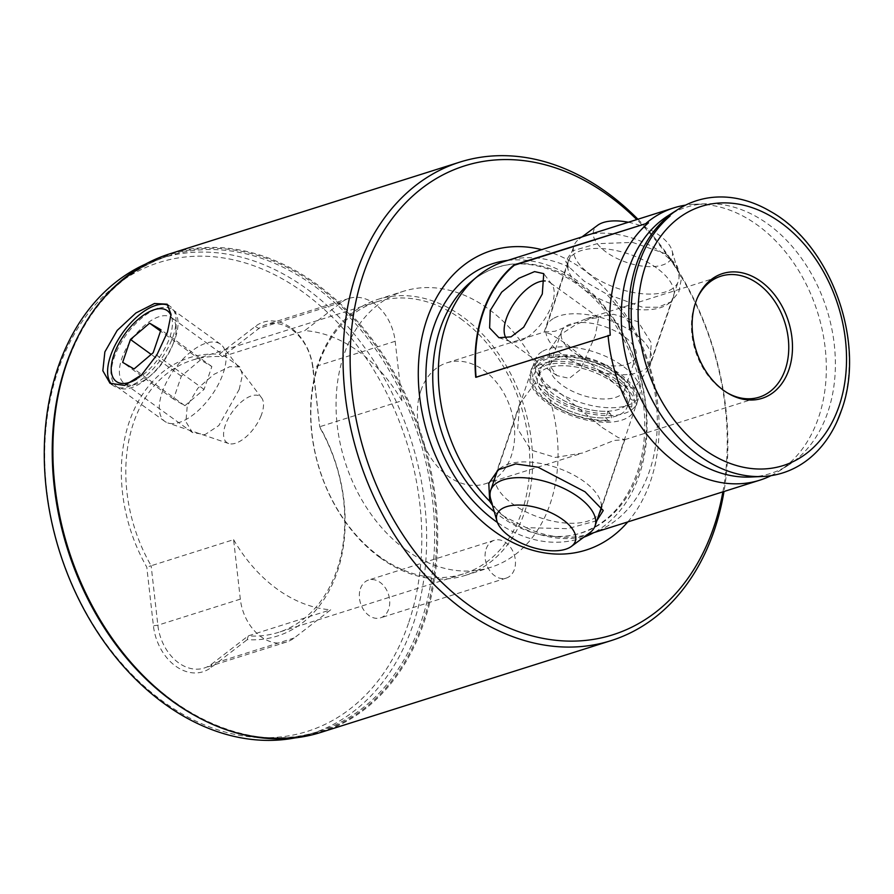 <?xml version="1.0" encoding="UTF-8"?>
<svg xmlns="http://www.w3.org/2000/svg" width="894" height="894" viewBox="0 0 894 894"><rect width="100%" height="100%" fill="white"/><g stroke="black" fill="none" stroke-linecap="round" stroke-linejoin="round"><path stroke-width="0.67" stroke-dasharray="4.47 3.35" d="M66.558 364.573A250.164 185.002 72.5 0 0 173.849 701.701A250.164 185.002 72.5 0 0 423.041 621.978A250.164 185.002 72.5 0 0 315.75 284.851A250.164 185.002 72.5 0 0 66.558 364.573M320.935 732.376A250.923 185.572 72.5 0 0 424.069 622.213A250.923 185.572 72.5 0 0 379.626 349.632A250.923 185.572 72.5 0 0 169.637 253.874M145.398 264.177A249.337 184.399 -107.5 0 1 160.294 258.489A249.337 184.399 -107.5 0 1 368.954 353.644A249.337 184.399 -107.5 0 1 413.117 624.504A249.337 184.399 -107.5 0 1 310.631 733.963A249.337 184.399 -107.5 0 1 295.188 737.874M697.365 297.937A63.452 46.924 72.5 0 0 696.94 298.864A63.452 46.924 72.5 0 0 694.895 304.016A63.452 46.924 72.5 0 0 726.52 392.41A63.452 46.924 72.5 0 0 727.403 392.913M486.146 548.983A19.824 14.662 -107.5 0 1 494.293 540.278A19.824 14.662 -107.5 0 1 510.887 547.843A19.824 14.662 -107.5 0 1 514.396 569.389A19.824 14.662 -107.5 0 1 506.25 578.094A19.824 14.662 -107.5 0 1 489.655 570.528A19.824 14.662 -107.5 0 1 486.146 548.983M360.405 588.744A19.824 14.662 -107.5 0 1 368.551 580.038A19.824 14.662 -107.5 0 1 385.146 587.604A19.824 14.662 -107.5 0 1 388.655 609.149A19.824 14.662 -107.5 0 1 380.509 617.855A19.824 14.662 -107.5 0 1 363.914 610.289A19.824 14.662 -107.5 0 1 360.405 588.744M111.851 384.42A48.779 23.278 -54.2 0 0 113.27 385.638A48.779 23.278 -54.2 0 0 128.088 386.689A48.779 23.278 -54.2 0 0 173.123 336.189A48.779 23.278 -54.2 0 0 176.051 320.276A48.779 23.278 -54.2 0 0 170.374 306.53A48.779 23.278 -54.2 0 0 168.474 305.435M173.715 342.156A40.453 19.299 -54.2 0 0 176.14 328.958A40.453 19.299 -54.2 0 0 171.436 317.571A40.453 19.299 -54.2 0 0 145.376 324.723A40.453 19.299 -54.2 0 0 121.796 358.583A40.453 19.299 -54.2 0 0 124.076 383.168A40.453 19.299 -54.2 0 0 136.369 384.04A40.453 19.299 -54.2 0 0 173.715 342.156M239.19 389.438L242.453 374.921L239.838 366.965L229.769 366.674L214.012 374.329L197.842 388.253L187.259 405.854L185.896 421.733L192.478 432.562L205.005 434.618L218.84 425.544L239.19 389.438M566.863 344.257L613.552 382.386L634.181 388.298L649.267 367.926L651.346 342.916L638.137 321.728L613.697 314.297L586.464 318.689L554.951 331.272L544.278 332.032L550.816 334.166L566.863 344.257M420.839 390.678A63.452 46.924 -107.5 0 1 446.911 362.819A63.452 46.924 -107.5 0 1 484.045 370.451A63.452 46.924 -107.5 0 1 511.256 455.962A63.452 46.924 -107.5 0 1 485.174 483.822A63.452 46.924 -107.5 0 1 448.05 476.189A63.452 46.924 -107.5 0 1 420.839 390.678M549.475 350.001L559.867 335.082L575.982 324.477L591.079 318.443L598.667 317.705L595.292 335.507L580.485 369.479L569.322 378.363L556.873 375.581L549.162 364.774L549.475 350.001M405.999 549.933A144.761 107.056 72.5 0 0 490.694 567.344A144.761 107.056 72.5 0 0 558.057 452.152A144.761 107.056 72.5 0 0 488.113 308.721A144.761 107.056 72.5 0 0 403.417 291.299A144.761 107.056 72.5 0 0 336.055 406.502A144.761 107.056 72.5 0 0 405.999 549.933M380.542 557.979A144.761 107.056 72.5 0 0 465.249 575.39A144.761 107.056 72.5 0 0 532.601 460.198A144.761 107.056 72.5 0 0 462.656 316.767A144.761 107.056 72.5 0 0 377.961 299.356A144.761 107.056 72.5 0 0 310.598 414.548A144.761 107.056 72.5 0 0 380.542 557.979M460.823 318.823A142.772 105.581 -107.5 0 1 522.051 511.223A142.772 105.581 -107.5 0 1 463.371 573.903A142.772 105.581 -107.5 0 1 379.838 556.727A142.772 105.581 -107.5 0 1 318.599 364.327A142.772 105.581 -107.5 0 1 377.279 301.647A142.772 105.581 -107.5 0 1 460.823 318.823M401.898 400.747A142.772 105.581 72.5 0 0 304.776 330.624L341.34 302.407A43.627 32.262 -107.5 0 1 348.917 298.428A43.627 32.262 -107.5 0 1 395.182 341.284L401.898 400.747L319.426 426.829A142.772 105.581 -107.5 0 1 337.004 569.735A142.772 105.581 -107.5 0 1 278.325 632.416A142.772 105.581 -107.5 0 1 248.264 635.869L247.202 639.668A145.945 107.928 72.5 0 0 337.228 572.015A145.945 107.928 72.5 0 0 319.706 426.695L313.079 368.093A46.801 34.609 72.5 0 0 255.326 326.399L219.298 354.192A145.945 107.928 72.5 0 0 129.261 421.845A145.945 107.928 72.5 0 0 146.795 567.165L153.41 625.766A46.801 34.609 72.5 0 0 211.163 667.46L247.202 639.668M506.172 338.29A35.693 17.031 -54.2 0 0 508.273 340.491A35.693 17.031 -54.2 0 0 510.508 341.631A35.693 17.031 -54.2 0 0 552.079 304.306A35.693 17.031 -54.2 0 0 551.844 284.37A35.693 17.031 -54.2 0 0 550.067 282.616A35.693 17.031 -54.2 0 0 545.251 280.973M666.075 253.918L632.594 242.408L597.214 243.682L572.439 250.845L565.768 261.149L569.366 267.239L584.061 281.04L605.953 293.657L642.35 307.201L658.174 307.245L670.768 301.96L678.714 292.293L681.228 279.666L677.227 266.066L666.075 253.918M656.475 267.865A55.529 26.362 -161.2 0 0 603.148 248.666A55.529 26.362 -161.2 0 0 568.271 261.238A55.529 26.362 -161.2 0 0 568.238 269.91A55.529 26.362 -161.2 0 0 585.201 290.405A55.529 26.362 -161.2 0 0 668.131 303.915A55.529 26.362 -161.2 0 0 673.394 297.031A55.529 26.362 -161.2 0 0 656.475 267.865M596.823 520.744L567.478 528.678L526.287 527.683L503.97 516.296L492.482 505.367M494.974 477.798A55.529 26.362 -161.2 0 0 512.53 503.858A55.529 26.362 -161.2 0 0 599.338 513.335M601.405 506.809A55.529 26.362 -161.2 0 0 600.757 501.825A55.529 26.362 -161.2 0 0 583.804 481.318A55.529 26.362 -161.2 0 0 500.875 467.819A55.529 26.362 -161.2 0 0 499.712 468.747M602.143 427.466L618.179 437.546L624.716 439.692L614.044 440.451L582.542 453.034L555.342 457.426L530.868 449.995L517.682 428.897L519.738 403.809L534.701 383.481L555.397 389.292L602.143 427.466M627.8 521.917A157.009 116.119 72.5 0 0 650.553 481.128A157.009 116.119 72.5 0 0 541.708 249.649M526.287 527.683A142.772 105.581 72.5 0 0 559.331 536.925A142.772 105.581 72.5 0 0 587.257 534.634M590.867 533.595A142.772 105.581 72.5 0 0 649.547 470.914A142.772 105.581 72.5 0 0 605.953 293.657M750.535 477.027A139.632 103.257 72.5 0 0 788.687 464.969A139.632 103.257 72.5 0 0 827.799 412.223A139.632 103.257 72.5 0 0 810.176 271.72A139.632 103.257 72.5 0 0 706.092 203.754A139.632 103.257 72.5 0 0 667.941 215.812M771.075 475.63A142.772 105.581 72.5 0 0 778.596 471.395A142.772 105.581 72.5 0 0 818.58 417.464A142.772 105.581 72.5 0 0 800.566 273.799A142.772 105.581 72.5 0 0 694.135 204.29A142.772 105.581 72.5 0 0 685.553 205.139M233.602 539.663A142.772 105.581 72.5 0 0 330.735 609.797L294.16 638.003A43.627 32.262 -107.5 0 1 286.583 641.993A43.627 32.262 -107.5 0 1 240.33 599.136L233.602 539.663L151.142 565.746A142.772 105.581 -107.5 0 1 133.552 422.84A142.772 105.581 -107.5 0 1 192.244 360.159A142.772 105.581 -107.5 0 1 222.304 356.695L304.776 330.624M408.435 623.431A245.884 181.84 -107.5 0 1 163.501 701.79A245.884 181.84 -107.5 0 1 58.054 370.429A245.884 181.84 -107.5 0 1 302.988 292.07A245.884 181.84 -107.5 0 1 408.435 623.431M637.914 219.231A250.923 185.572 -107.5 0 1 723.995 491.499M294.16 638.003L211.699 664.086L248.264 635.869L330.735 609.797M569.366 267.239A142.772 105.581 72.5 0 0 504.786 261.327M841.489 410.223A142.772 105.581 72.5 0 0 770.349 211.342M722.888 491.845A245.884 181.84 72.5 0 0 636.807 219.589M629.588 329.037L631.857 328.333M476.111 377.57L610.244 335.161M211.163 667.46L211.699 664.086A43.627 32.262 -107.5 0 1 204.111 668.064A43.627 32.262 -107.5 0 1 157.858 625.208L151.142 565.746L146.795 567.165M219.298 354.192L222.304 356.695L258.869 328.489A43.627 32.262 -107.5 0 1 266.446 324.5A43.627 32.262 -107.5 0 1 312.71 367.367L319.706 426.695M136.581 379.212A43.627 20.819 -54.2 0 0 168.854 339.876A43.627 20.819 -54.2 0 0 171.033 315.481M174.14 341.352A47.594 22.708 125.8 0 1 116.79 386.711A47.594 22.708 125.8 0 1 111.258 373.312A47.594 22.708 125.8 0 1 115.158 354.896A47.594 22.708 125.8 0 1 158.048 308.508A47.594 22.708 125.8 0 1 172.508 309.536A47.594 22.708 125.8 0 1 174.14 341.352M261.182 415.486A28.463 13.578 125.8 0 1 228.663 443.525A28.463 13.578 125.8 0 1 225.903 423.588A28.463 13.578 125.8 0 1 244.051 399.808A28.463 13.578 125.8 0 1 261.629 397.864A28.463 13.578 125.8 0 1 261.182 415.486M163.189 389.583A47.594 22.708 -54.2 0 0 164.82 421.398A47.594 22.708 -54.2 0 0 167.804 422.918A47.594 22.708 -54.2 0 0 222.17 376.039A47.594 22.708 -54.2 0 0 222.93 346.57A47.594 22.708 -54.2 0 0 220.539 344.224A47.594 22.708 -54.2 0 0 163.189 389.583M184.89 405.697L204.055 389.426L211.856 366.54L200.48 359.913L181.303 376.195L173.514 399.082L184.89 405.697L134.033 368.976M173.514 399.082L122.657 362.361M181.303 376.195L151.164 354.426M200.48 359.913L160.551 331.093M211.856 366.54L160.987 329.808M204.055 389.426L153.198 352.705M589.85 532.712A55.126 26.172 18.8 0 1 587.503 534.221A55.126 26.172 18.8 0 1 532.142 532.086A55.126 26.172 18.8 0 1 490.672 498.953M537.853 365.713A55.126 26.172 18.8 0 1 601.249 371.122A55.126 26.172 18.8 0 1 634.662 409.575A55.126 26.172 18.8 0 1 627.107 417.911A55.126 26.172 18.8 0 1 563.712 412.503A55.126 26.172 18.8 0 1 530.287 374.05A55.126 26.172 18.8 0 1 537.853 365.713M558.214 405.306A47.192 22.406 18.8 0 1 537.797 376.597A47.192 22.406 18.8 0 1 606.735 378.318A47.192 22.406 18.8 0 1 627.152 407.016A47.192 22.406 18.8 0 1 558.214 405.306M560.471 398.69A47.192 22.406 18.8 0 1 540.054 369.993A47.192 22.406 18.8 0 1 608.993 371.714A47.192 22.406 18.8 0 1 629.41 400.411A47.192 22.406 18.8 0 1 560.471 398.69M567.243 388.499A39.258 18.64 18.8 0 1 550.257 364.618A39.258 18.64 18.8 0 1 607.607 366.048A39.258 18.64 18.8 0 1 624.593 389.929A39.258 18.64 18.8 0 1 567.243 388.499M578.496 355.454A39.258 18.64 18.8 0 1 561.51 331.573A39.258 18.64 18.8 0 1 618.86 333.004A39.258 18.64 18.8 0 1 635.846 356.885A39.258 18.64 18.8 0 1 578.496 355.454M628.348 222.26A41.392 19.646 18.8 0 1 672.076 250.666A41.392 19.646 18.8 0 1 666.376 263.372A41.392 19.646 18.8 0 1 613.105 256.466A41.392 19.646 18.8 0 1 597.617 225.31M584.095 236.251A55.126 26.172 -161.2 0 0 581.491 237.502A55.126 26.172 -161.2 0 0 579.156 239.011A55.126 26.172 -161.2 0 0 573.937 245.839A55.126 26.172 -161.2 0 0 607.35 284.292A55.126 26.172 -161.2 0 0 670.746 289.701A55.126 26.172 -161.2 0 0 678.311 281.375A55.126 26.172 -161.2 0 0 678.334 272.771A55.126 26.172 -161.2 0 0 643.211 242.173A55.126 26.172 -161.2 0 0 589.861 234.429M554.045 318.13A55.126 26.172 18.8 0 1 617.441 323.539A55.126 26.172 18.8 0 1 650.866 361.992A55.126 26.172 18.8 0 1 643.3 370.328A55.126 26.172 18.8 0 1 579.904 364.92A55.126 26.172 18.8 0 1 546.491 326.466A55.126 26.172 18.8 0 1 554.045 318.13M540.099 359.097A55.126 26.172 18.8 0 1 603.495 364.506A55.126 26.172 18.8 0 1 636.908 402.971A55.126 26.172 18.8 0 1 629.354 411.296A55.126 26.172 18.8 0 1 565.958 405.887A55.126 26.172 18.8 0 1 532.545 367.434A55.126 26.172 18.8 0 1 540.099 359.097M542.803 351.174A55.126 26.172 18.8 0 1 606.199 356.583A55.126 26.172 18.8 0 1 639.612 395.036A55.126 26.172 18.8 0 1 632.058 403.373A55.126 26.172 18.8 0 1 568.662 397.964A55.126 26.172 18.8 0 1 535.238 359.511A55.126 26.172 18.8 0 1 542.803 351.174M610.211 413.62A3.967 2.257 -93.1 0 1 611.284 418.012A3.967 2.257 -93.1 0 1 609.295 420.884A3.967 2.257 -93.1 0 1 607.954 420.236L605.797 417.833A47.192 22.406 -161.2 0 1 557.118 404.647A47.192 22.406 -161.2 0 1 537.797 376.597L540.054 369.993A47.192 22.406 -161.2 0 0 559.365 398.042A47.192 22.406 -161.2 0 0 608.054 411.218L610.211 413.62A51.561 24.473 18.8 0 1 537.909 381.369A51.561 24.473 18.8 0 1 579.178 358.416A51.561 24.473 18.8 0 1 633.913 400.445L629.745 399.149A47.192 22.406 -161.2 0 0 590.643 363.556A47.192 22.406 -161.2 0 0 540.054 369.993L537.797 376.597A47.192 22.406 -161.2 0 1 588.397 370.161A47.192 22.406 -161.2 0 1 627.499 405.764L629.745 399.149M627.499 405.764L631.656 407.049A3.967 3.487 11.8 0 0 633.913 400.445M608.054 411.218L605.797 417.833M507.691 260.411A144.202 106.643 -107.5 0 1 619.05 326.835A144.202 106.643 -107.5 0 1 639.221 475.228A144.202 106.643 -107.5 0 1 593.772 532.668M583.793 537.216A144.202 106.643 -107.5 0 1 497.41 522.476M198.423 717.435A249.337 184.399 72.5 0 0 318.599 731.448A249.337 184.399 72.5 0 0 421.085 621.989A249.337 184.399 72.5 0 0 376.922 351.118A249.337 184.399 72.5 0 0 168.251 255.975A249.337 184.399 72.5 0 0 77.979 336.524M559.331 536.925L550.827 536.177C561.264 537.082 571.3 536.031 580.91 532.992C607.16 524.197 625.923 504.082 637.198 472.647C651.659 431.478 644.987 375.782 620.313 333.35C591.347 281.219 538.121 253.438 496.975 267.541C487.364 270.591 478.547 275.486 470.523 282.236A139.341 103.045 -107.5 0 1 601.986 304.776A139.341 103.045 -107.5 0 1 638.875 471.741A139.341 103.045 -107.5 0 1 550.827 536.177A139.341 103.045 -107.5 0 1 494.281 511.714M240.33 599.136L157.858 625.208L153.41 625.766M395.182 341.284L312.71 367.367L313.079 368.093M341.34 302.407L258.869 328.489L255.326 326.399M631.656 407.049A51.561 24.473 -161.2 0 0 576.932 365.02A51.561 24.473 -161.2 0 0 535.651 387.974A51.561 24.473 -161.2 0 0 607.954 420.236M310.631 733.963L318.599 731.448C243.649 757.017 147.901 706.517 96.273 613.072C52.511 537.395 40.699 438.406 66.514 364.83C86.707 308.307 120.623 272.022 168.251 255.975L160.294 258.489M696.94 298.864L697.789 296.987M494.293 540.278L368.551 580.038M176.14 328.958L176.051 320.276M170.374 306.53L167.133 304.195M239.838 366.965L171.436 317.571M446.911 362.819L544.278 332.032M586.464 318.689L720.977 276.157M465.249 575.39L490.694 567.344M598.667 317.705L550.067 282.616M551.844 284.37L543.753 273.642M568.238 269.91L565.768 261.149M600.757 501.825L603.238 510.575M624.861 439.591L600.734 510.485M788.687 464.969L778.596 471.395M377.279 301.647L192.244 360.159M673.394 297.031L649.267 367.926M568.271 261.238L544.144 332.132M463.371 573.903L278.325 632.416M706.092 203.754L694.135 204.29M519.738 403.809L495.611 474.692M500.875 467.819L498.237 469.775M668.131 303.915L670.768 301.96M510.508 341.631L498.953 337.72M556.873 375.581L508.273 340.491M286.583 641.993L204.111 668.064M348.917 298.428L266.446 324.5M377.961 299.356L403.417 291.299M485.174 483.822L582.542 453.034M624.727 439.692L759.241 397.159M192.478 432.562L124.076 383.168M113.27 385.638L110.018 383.291M136.369 384.04L128.088 386.689M506.25 578.094L380.509 617.855M726.52 392.41L728.297 393.449M228.663 443.525L167.804 422.918M164.82 421.398L116.79 386.711M220.539 344.224L172.508 309.536M261.629 397.864L222.93 346.57M601.371 507.379L634.662 409.575M550.257 364.618L561.51 331.573M672.076 250.666L678.334 272.771M650.866 361.992L678.311 281.375M636.908 402.971L639.612 395.036M532.545 367.434L535.238 359.511M546.491 326.466L573.937 245.839M581.972 236.921L579.156 239.011M624.593 389.929L635.846 356.885M627.152 407.016L629.41 400.411M496.997 471.842L530.287 374.05M609.295 420.884C579.357 423.13 537.875 401.808 532.165 384.319C527.136 367.635 534.5 364.506 540.311 360.427C561.611 350.135 596.913 359.31 618.167 374.228C635.377 386.756 638.517 398.21 636.662 404.557"/><path stroke-width="1.34" d="M459.807 162.127L169.637 253.874A250.923 185.572 72.5 0 0 66.502 364.037A250.923 185.572 72.5 0 0 110.945 636.617A250.923 185.572 72.5 0 0 320.935 732.376L611.105 640.618A250.923 185.572 -107.5 0 1 401.115 544.871A250.923 185.572 -107.5 0 1 356.672 272.279A250.923 185.572 -107.5 0 1 459.807 162.127A250.923 185.572 -107.5 0 1 637.914 219.231M295.188 737.874A249.337 184.399 -107.5 0 1 96.183 630.125A249.337 184.399 -107.5 0 1 57.808 367.959A249.337 184.399 -107.5 0 1 145.398 264.177M695.688 302.295A65.441 48.399 -107.5 0 1 697.789 296.987A65.441 48.399 -107.5 0 1 763.197 283.208A65.441 48.399 -107.5 0 1 788.933 369.624A65.441 48.399 -107.5 0 1 728.297 393.449A65.441 48.399 -107.5 0 1 695.688 302.295M727.403 392.913A63.452 46.924 72.5 0 0 759.241 397.159A63.452 46.924 72.5 0 0 785.323 369.3A63.452 46.924 72.5 0 0 774.081 300.373A63.452 46.924 72.5 0 0 720.977 276.157A63.452 46.924 72.5 0 0 697.365 297.937M168.474 305.435A48.779 23.278 -54.2 0 0 110.51 355.98A48.779 23.278 -54.2 0 0 111.851 384.42M104.866 351.901L117.192 330.411L135.899 312.989L154.483 303.502L167.133 304.195L171.056 314.364L167.48 332.099L156.908 354.873L141.688 374.787L124.635 385.426L110.018 383.291L102.844 370.764L104.866 351.901M545.251 280.973A35.693 17.031 -54.2 0 0 506.261 318.8A35.693 17.031 -54.2 0 0 506.172 338.29M490.236 310.464L501.702 292.126L518.811 278.302L534.578 271.608L543.742 273.642L542.289 294.003L523.694 327.215L511.111 336.837L498.953 337.72L489.621 327.953L490.236 310.464M492.482 505.367L489.7 501.266L488.794 483.408L498.237 469.775L515.67 463.908L538.032 467.216L585.078 491.823L603.238 510.575L596.823 520.744M599.338 513.335A55.529 26.362 -161.2 0 0 600.734 510.485A55.529 26.362 -161.2 0 0 601.405 506.809M476.077 377.179A142.772 105.581 -107.5 0 1 483.173 312.699A142.772 105.581 -107.5 0 1 514.352 265.227L648.485 222.818L513.961 264.948A142.772 105.581 72.5 0 0 482.782 312.408A142.772 105.581 72.5 0 0 475.709 377.29L610.244 335.161C608.412 311.794 610.837 290.148 617.553 270.212C624.37 250.398 634.673 234.597 648.485 222.818M667.84 216.694C653.726 228.551 643.255 244.397 636.416 264.244C629.722 284.136 627.443 305.737 629.588 329.037L631.857 328.333C629.901 304.921 632.27 283.286 638.975 263.428C645.736 243.704 656.107 227.881 670.098 215.979L667.84 216.694L670.098 215.979M636.807 219.589A245.884 181.84 72.5 0 0 363.489 273.855A245.884 181.84 72.5 0 0 468.948 605.216A245.884 181.84 72.5 0 0 713.881 526.845A245.884 181.84 72.5 0 0 722.888 491.845M723.995 491.499A250.923 185.572 -107.5 0 1 714.239 530.466A250.923 185.572 -107.5 0 1 611.105 640.618M541.708 249.649A157.009 116.119 72.5 0 0 426.818 319.571A157.009 116.119 72.5 0 0 474.904 514.653A157.009 116.119 72.5 0 0 627.8 521.917M587.257 534.634A142.772 105.581 72.5 0 0 590.867 533.595L759.9 480.145A142.772 105.581 72.5 0 0 771.075 475.63M685.553 205.139A142.772 105.581 72.5 0 0 673.819 207.877L504.786 261.327A142.772 105.581 72.5 0 0 477.05 276.738A142.772 105.581 72.5 0 0 446.095 324.008A142.772 105.581 72.5 0 0 489.7 501.266M630.974 328.199A142.772 105.581 72.5 0 0 762.493 476.491A142.772 105.581 72.5 0 0 836.907 421.812A142.772 105.581 72.5 0 0 841.489 410.223M836.907 421.812L841.567 410.044C866.297 343.017 831.264 244.956 770.349 211.342A142.772 105.581 72.5 0 0 678.032 209.386L667.941 215.812A139.632 103.257 72.5 0 0 628.828 268.558A139.632 103.257 72.5 0 0 646.451 409.061A139.632 103.257 72.5 0 0 750.535 477.027L762.493 476.491M608.065 335.44A142.772 105.581 72.5 0 0 759.9 480.145M673.819 207.877A142.772 105.581 72.5 0 0 646.317 223.098M678.032 209.386A142.772 105.581 72.5 0 0 669.226 215.845M499.712 468.747A55.529 26.362 -161.2 0 0 495.611 474.692A55.529 26.362 -161.2 0 0 494.974 477.798M171.033 315.481A43.627 20.819 -54.2 0 0 154.103 309.771A43.627 20.819 -54.2 0 0 114.79 352.292A43.627 20.819 -54.2 0 0 111.214 369.166A43.627 20.819 -54.2 0 0 136.581 379.212M134.033 368.976L153.198 352.705L160.987 329.808L149.611 323.192L130.446 339.463L122.657 362.361L134.033 368.976M151.164 354.426L130.446 339.463M160.551 331.093L149.611 323.192M496.93 521.068L490.672 498.953A55.126 26.172 18.8 0 1 490.694 490.359A55.126 26.172 18.8 0 1 498.26 482.022A55.126 26.172 18.8 0 1 561.655 487.431A55.126 26.172 18.8 0 1 595.069 525.884A55.126 26.172 18.8 0 1 589.85 532.712L571.389 546.413A41.392 19.646 -161.2 0 0 555.9 515.257A41.392 19.646 -161.2 0 0 502.629 508.351A41.392 19.646 -161.2 0 0 496.93 521.068A41.392 19.646 -161.2 0 0 528.063 545.932A41.392 19.646 -161.2 0 0 569.634 547.541A41.392 19.646 -161.2 0 0 571.389 546.413M581.972 236.921L597.617 225.31A41.392 19.646 18.8 0 1 599.371 224.182A41.392 19.646 18.8 0 1 628.348 222.26M589.861 234.429A55.126 26.172 -161.2 0 0 584.095 236.251M593.772 532.668A144.202 106.643 -107.5 0 1 583.793 537.216M497.41 522.476A144.202 106.643 -107.5 0 1 433.746 326.858A144.202 106.643 -107.5 0 1 507.691 260.411M77.979 336.524A249.337 184.399 72.5 0 0 65.776 365.434A249.337 184.399 72.5 0 0 198.423 717.435M494.281 511.714A139.341 103.045 -107.5 0 1 440.317 328.377A139.341 103.045 -107.5 0 1 470.523 282.236L477.05 276.738M645.479 266.043A135.899 100.508 72.5 0 0 703.768 449.19A135.899 100.508 72.5 0 0 839.142 405.876A135.899 100.508 72.5 0 0 780.864 222.729A135.899 100.508 72.5 0 0 645.479 266.043M111.214 369.166L111.258 373.312M154.103 309.771L158.048 308.508M595.069 525.884L601.371 507.379M490.694 490.359L496.997 471.842"/></g></svg>

